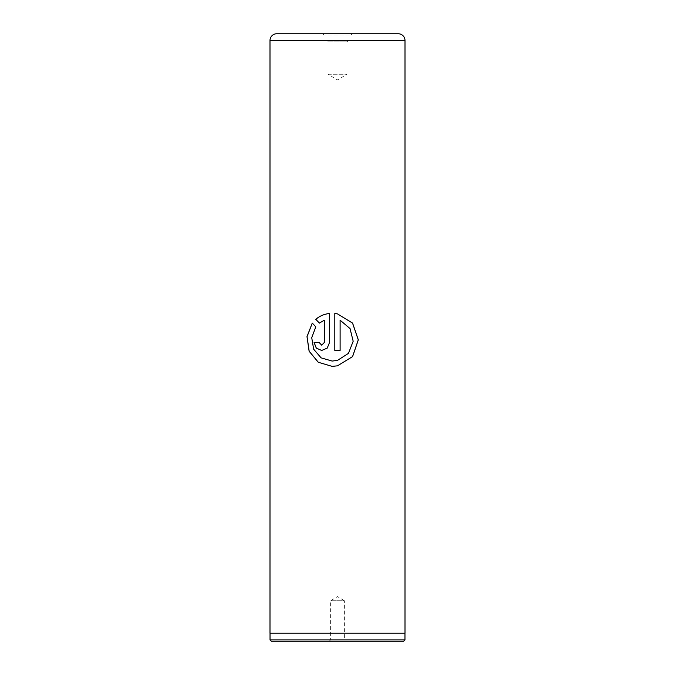 <?xml version="1.0" encoding="UTF-8"?>
<svg xmlns="http://www.w3.org/2000/svg" width="675" height="675" viewBox="0 0 675 675"><rect width="100%" height="100%" fill="white"/><g stroke="black" fill="none" stroke-linecap="round" stroke-linejoin="round"><path stroke-width="0.51" stroke-dasharray="3.38 2.53" d="M329.265 641.25L330.615 639.9L344.385 639.9L344.385 600.75L330.615 600.75L344.385 600.75L337.5 596.616L330.615 600.75L330.615 639.9L344.385 639.9L345.735 641.25L329.265 641.25L345.735 641.25M270.034 633.15L404.966 633.15L270.034 633.15M324 35.1L322.65 33.75L352.35 33.75L351 35.1L324 35.1L351 35.1L351 40.5L324 40.5L324 35.1M348.3 40.5L346.95 41.85L328.05 41.85L328.05 74.25L346.95 74.25L328.05 74.25L337.5 79.928L346.95 74.25L346.95 41.85L328.05 41.85L326.7 40.5L348.3 40.5L326.7 40.5M405 633.15L270 633.15M324 40.5L351 40.5M404.966 639.934L270.034 639.934M271.35 641.25L403.65 641.25M319.402 323.089L324.321 320.195M321.722 345.161L319.174 342.512M321.73 350.46L327.24 348.131L329.543 342.512L329.527 313.478M332.176 361.066L321.131 357.851L313.689 349.186L311.782 337.694L315.841 326.852L312.289 323.114M332.159 366.373L337.5 365.825M337.5 313.892L334.817 313.478M334.817 350.46L340.116 350.46M340.107 320.195L350.021 328.582L353.152 341.238L348.435 353.371L337.5 360.382M270 40.5L405 40.5"/><path stroke-width="1.01" d="M276.75 33.75L398.25 33.75A6.75 6.75 0 0 1 405 40.5L270 40.5A6.75 6.75 0 0 1 276.75 33.75L322.65 33.75M404.966 639.934L403.65 641.25L271.35 641.25L270.034 639.934L404.966 639.934L404.966 633.15M270.034 639.934L270.034 633.15M334.808 313.478L334.808 350.46L340.116 350.46L340.116 320.195L350.047 328.582L353.177 341.238L348.46 353.371L337.5 360.382L332.168 361.066L321.098 357.851L313.639 349.186L311.732 337.694L315.799 326.852L312.263 323.08L306.99 336.656L309.116 351.219L318.254 362.264L332.159 366.373L337.5 365.825L352.578 356.611L358.324 339.854L352.578 323.106L337.5 313.892L334.808 313.478L334.817 350.46M324.295 320.195L324.295 342.512L321.705 345.161L319.14 342.512L314.094 342.512L316.297 348.131L321.705 350.46L327.215 348.131L329.527 342.512L329.527 313.478C324.278 314.044 319.688 315.993 315.773 319.334L319.376 323.106L324.321 320.195L324.295 342.512M270 40.5L270 633.15L405 633.15L405 40.5M398.25 33.75L352.35 33.75M324.321 342.512L321.705 345.161M321.722 350.46L316.33 348.131L314.145 342.512L319.14 342.512M329.543 313.478C324.304 314.044 319.731 315.993 315.816 319.334L315.773 319.334M315.816 319.334L319.418 323.106M312.289 323.114L307.049 336.673L309.175 351.228L318.296 362.264L332.168 366.373M337.5 365.825L352.552 356.611L358.282 339.854L352.544 323.106L337.5 313.892M340.107 320.195L340.107 350.46M337.5 360.382L332.168 361.066"/></g></svg>
